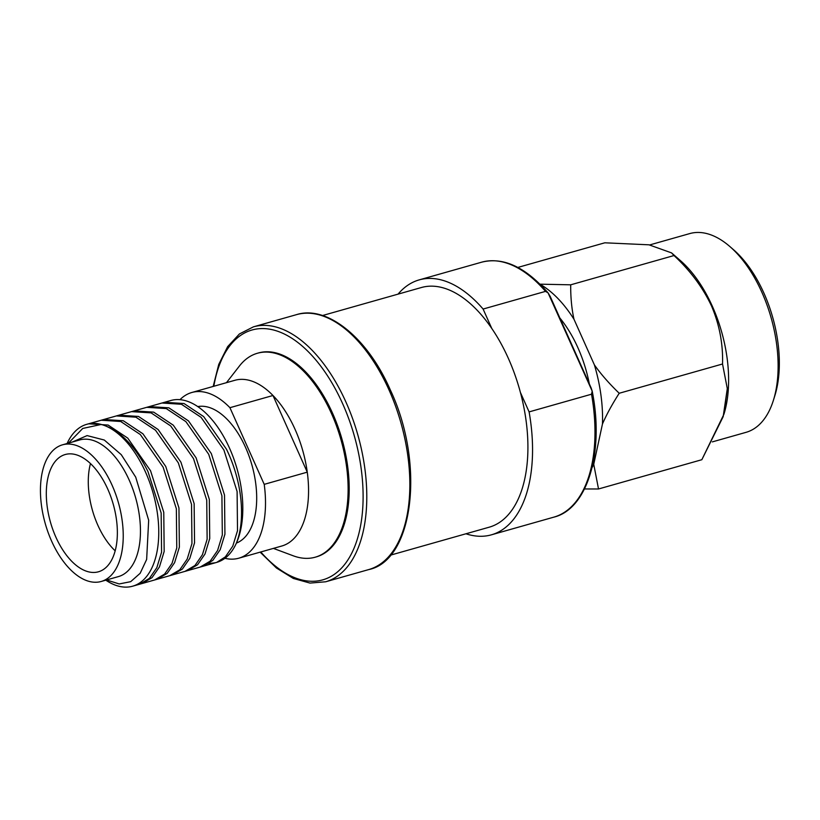 <?xml version="1.0" encoding="UTF-8"?>
<svg xmlns="http://www.w3.org/2000/svg" width="820" height="820" viewBox="0 0 820 820"><rect width="100%" height="100%" fill="white"/><g stroke="black" fill="none" stroke-linecap="round" stroke-linejoin="round"><path stroke-width="1.23" d="M307.264 472.156A86.12 46.145 -105.8 0 0 295.036 429.29A86.12 46.145 -105.8 0 0 272.978 395.496L307.264 472.156L264.214 484.353A86.12 46.145 74.2 0 1 238.774 558.205A86.12 46.145 74.2 0 1 224.916 558.297A86.12 46.145 74.2 0 0 238.774 558.205L281.824 546.007A86.12 46.145 74.2 0 0 307.264 472.156A86.12 46.145 -105.8 0 0 295.036 429.29A86.12 46.145 -105.8 0 0 272.978 395.496L229.928 407.694L264.214 484.353A86.12 46.145 74.2 0 1 238.774 558.205L281.824 546.007A86.12 46.145 74.2 0 0 307.264 472.156L264.214 484.353L229.928 407.694A86.12 46.145 74.2 0 0 191.829 392.493A86.12 46.145 74.2 0 1 229.928 407.694L272.978 395.496L307.264 472.156M550.21 296.43L591.138 387.932L592.204 391.16L591.527 394.205A132.491 70.992 74.2 0 1 553.838 517.143A132.491 70.992 74.2 0 0 591.527 394.205L529.105 411.896A132.491 70.992 74.2 0 1 491.416 534.824A132.491 70.992 74.2 0 1 465.944 533.779A132.491 70.992 74.2 0 0 491.416 534.824L553.838 517.143C586.976 509.271 604.606 453.04 592.204 391.16L591.527 394.205L529.105 411.896A132.491 70.992 74.2 0 1 491.416 534.824L553.838 517.143C586.976 509.271 604.606 453.04 592.204 391.16L548.067 292.883L550.21 296.43M545.525 291.366L548.067 292.883L545.525 291.366L483.103 309.048L491.774 328.451A124.537 66.727 74.2 0 1 508.359 358.381A124.537 66.727 74.2 0 1 520.423 392.493L529.105 411.896L520.423 392.493A124.537 66.727 74.2 0 1 489.253 527.178A124.537 66.727 74.2 0 0 520.423 392.493A124.537 66.727 74.2 0 0 508.359 358.381A124.537 66.727 74.2 0 0 491.774 328.451A124.537 66.727 74.2 0 0 421.357 287.533A124.537 66.727 74.2 0 1 491.774 328.451L483.103 309.048L545.525 291.366A132.491 70.992 74.2 0 0 481.617 262.195A132.491 70.992 74.2 0 1 545.525 291.366M712.395 306.372A103.279 55.34 74.2 0 1 723.937 414.213L727.299 388.588L722.533 363.998C723.148 344.092 719.478 324.761 711.534 306.014C702.822 287.502 690.317 270.672 674.019 255.543L671.549 252.888L648.979 244.811L604.811 242.802L517.861 267.433L604.811 242.802L648.979 244.811L671.549 252.888L674.019 255.543L570.699 284.817C570.597 297.311 571.694 308.791 573.979 319.257L594.408 364.92C600.947 374.186 609.209 383.627 619.213 393.262L722.533 363.998C723.148 344.092 719.478 324.761 711.534 306.014C702.822 287.502 690.317 270.672 674.019 255.543L570.699 284.817C570.597 297.311 571.694 308.791 573.979 319.257L594.408 364.92A108.578 58.179 74.2 0 1 602.454 424.022L593.741 464.325L598.518 488.976L701.838 459.712L723.178 416.652L727.299 388.588L722.533 363.998L619.213 393.262C612.048 404.465 606.462 414.715 602.454 424.022L593.741 464.325A108.578 58.179 74.2 0 1 592.132 467.502A108.578 58.179 74.2 0 0 593.741 464.325L598.518 488.976L584.516 488.966L598.518 488.976L701.838 459.712L723.937 414.213A103.279 55.34 74.2 0 0 712.395 306.372A103.279 55.34 74.2 0 0 680.426 260.616A103.279 55.34 74.2 0 1 712.395 306.372M761.903 292.351A103.279 55.34 74.2 0 1 773.444 400.191A103.279 55.34 74.2 0 1 746.046 432.335A103.279 55.34 74.2 0 0 773.444 400.191A103.279 55.34 74.2 0 0 761.903 292.351A103.279 55.34 74.2 0 0 729.933 246.594A103.279 55.34 74.2 0 1 761.903 292.351M763.953 293.212A97.98 52.5 74.2 0 1 774.9 395.517L773.444 400.191L774.9 395.517A97.98 52.5 74.2 0 0 763.953 293.212A97.98 52.5 74.2 0 0 733.623 249.803A97.98 52.5 74.2 0 1 763.953 293.212M539.898 284.171L570.699 284.817L539.898 284.171M258.515 352.938A105.985 56.795 74.2 0 1 332.561 413.239A105.985 56.795 74.2 0 1 316.294 556.893A105.985 56.795 74.2 0 0 332.561 413.239A105.985 56.795 74.2 0 0 258.515 352.938L257.439 353.246A105.985 56.795 74.2 0 1 331.485 413.546A105.985 56.795 74.2 0 1 315.218 557.2A105.985 56.795 74.2 0 1 293.212 555.786A105.985 56.795 74.2 0 0 315.218 557.2L316.294 556.893L315.218 557.2A105.985 56.795 74.2 0 0 331.485 413.546A105.985 56.795 74.2 0 0 257.439 353.246L258.515 352.938M197.763 406.597A71.012 38.048 74.2 0 1 245.549 447.423A71.012 38.048 74.2 0 1 236.426 543.076A71.012 38.048 74.2 0 0 245.549 447.423A71.012 38.048 74.2 0 0 197.763 406.597M179.98 399.678A86.12 46.145 74.2 0 1 191.829 392.493L234.879 380.295A86.12 46.145 74.2 0 1 272.978 395.496A86.12 46.145 74.2 0 0 234.879 380.295L191.829 392.493A86.12 46.145 74.2 0 0 179.98 399.678M132.645 586.197A84.132 45.079 74.2 0 0 145.56 472.176A84.132 45.079 74.2 0 0 86.787 424.309A84.132 45.079 74.2 0 0 67.107 443.517A84.132 45.079 74.2 0 1 86.787 424.309L170.837 400.498A84.132 45.079 74.2 0 1 229.61 448.366A84.132 45.079 74.2 0 1 216.705 562.387A84.132 45.079 74.2 0 0 236.047 543.896C245.908 520.392 242.392 481.822 226.494 449.247L203.667 416.591L184.049 403.532L164.543 402.282L161.94 403.02L181.445 404.27L201.074 417.329L223.891 449.985L237.103 491.508L237.513 530.663L232.757 546.171L225.346 556.882L216.705 562.387L132.645 586.197A84.132 45.079 74.2 0 1 105.811 580.17M129.314 480.356A71.012 38.048 74.2 0 1 118.418 576.593A71.012 38.048 74.2 0 0 129.314 480.356A71.012 38.048 74.2 0 0 79.704 439.95A71.012 38.048 74.2 0 1 129.314 480.356M112.094 485.235A71.012 38.048 74.2 0 1 101.198 581.472A71.012 38.048 74.2 0 1 51.588 541.077A71.012 38.048 74.2 0 1 62.484 444.829A71.012 38.048 74.2 0 1 112.094 485.235A71.012 38.048 74.2 0 1 101.198 581.472A71.012 38.048 74.2 0 1 51.588 541.077A71.012 38.048 74.2 0 1 62.484 444.829A71.012 38.048 74.2 0 1 112.094 485.235M55.873 537.12A60.946 32.656 74.2 0 1 65.231 454.516A60.946 32.656 74.2 0 1 107.799 489.191A60.946 32.656 74.2 0 1 98.451 571.786A60.946 32.656 74.2 0 1 55.873 537.12A60.946 32.656 74.2 0 1 65.231 454.516A60.946 32.656 74.2 0 1 107.799 489.191A60.946 32.656 74.2 0 1 98.451 571.786A60.946 32.656 74.2 0 1 55.873 537.12M97.846 525.22A60.946 32.656 74.2 0 1 90.466 463.566A60.946 32.656 74.2 0 0 97.846 525.22A60.946 32.656 74.2 0 0 115.189 550.845A60.946 32.656 74.2 0 1 97.846 525.22M559.865 318.006A90.866 48.687 74.2 0 1 577.957 347.844A90.866 48.687 74.2 0 1 589.334 383.883A90.866 48.687 74.2 0 0 577.957 347.844A90.866 48.687 74.2 0 0 559.865 318.006M398.059 294.134A132.491 70.992 74.2 0 1 419.194 279.886A132.491 70.992 74.2 0 1 483.103 309.048A132.491 70.992 74.2 0 0 419.194 279.886L481.617 262.195C503.244 256.752 525.394 266.982 548.067 292.883C525.394 266.982 503.244 256.752 481.617 262.195L419.194 279.886A132.491 70.992 74.2 0 0 398.059 294.134M540.257 284.376A108.578 58.179 74.2 0 1 573.979 319.257A108.578 58.179 74.2 0 0 540.257 284.376M239.44 365.997A105.985 56.795 74.2 0 1 257.439 353.246A105.985 56.795 74.2 0 0 239.44 365.997L226.453 382.684L239.44 365.997M689.743 233.587A103.279 55.34 74.2 0 1 729.933 246.594A103.279 55.34 74.2 0 0 689.743 233.587L649.737 244.924L689.743 233.587M216.029 562.571A84.132 45.079 74.2 0 1 209.243 563.309M154.642 579.966L164.595 574.092L172.015 563.381L176.761 547.873L176.351 508.718L163.139 467.195L140.322 434.538L120.694 421.48L101.188 420.229L103.791 419.491L123.297 420.742L142.926 433.8L165.742 466.457L178.955 507.98L179.365 547.135L174.609 562.643L167.198 573.354L157.245 579.227L154.642 579.966M118.982 415.197L138.488 416.437L158.106 429.506L180.923 462.152L194.145 503.675L194.545 542.84L189.799 558.338L182.378 569.049L172.436 574.933L169.832 575.66L179.785 569.787L187.196 559.076L191.952 543.568L191.542 504.413L178.329 462.89L155.513 430.233L135.884 417.175L116.379 415.924L118.972 415.197M185.012 571.366L194.965 565.482L202.386 554.771L207.132 539.273L206.732 500.108L193.51 458.595L170.693 425.939L151.075 412.87L131.559 411.63L134.162 410.892L153.668 412.132L173.297 425.201L196.113 457.857L209.325 499.37L209.735 538.535L204.99 554.033L197.569 564.744L187.616 570.628L185.023 571.366M200.203 567.061L210.156 561.177L217.577 550.476L222.322 534.968L221.912 495.803L208.7 454.29L185.884 421.634L166.255 408.575L146.749 407.325L149.353 406.587L168.858 407.837L188.487 420.896L211.304 453.552L224.516 495.065L224.926 534.23L220.17 549.738L212.759 560.449L202.806 566.323L200.203 567.061M208.833 563.576L215.393 562.756M106.549 579.955L119.187 583.953L130.698 581.667L140.159 573.293L146.647 559.445L148.676 520.239L135.71 477.137L121.257 454.669L104.263 440.022L87.084 435.594L72.262 442.062M68.419 443.148L82.738 428.45L101.219 424.452A84.132 45.079 74.2 0 0 86.787 424.309L88.601 423.796L108.107 425.047L127.735 438.106L150.552 470.762L163.764 512.274L164.174 551.44L159.428 566.948L152.007 577.659L142.055 583.532L139.451 584.27L149.404 578.387L156.825 567.686L161.571 552.178L161.161 513.012L147.948 471.5C134.808 445.28 119.228 429.598 101.219 424.452M594.408 364.92C600.947 374.186 609.209 383.627 619.213 393.262C612.048 404.465 606.462 414.715 602.454 424.022A108.578 58.179 74.2 0 0 594.408 364.92M213.835 386.251A129.837 69.567 74.2 0 1 268.202 328.963A129.837 69.567 74.2 0 1 342.719 403.86A129.837 69.567 74.2 0 1 350.355 555.816A129.837 69.567 74.2 0 1 260.78 551.962A129.837 69.567 74.2 0 0 350.355 555.816A129.837 69.567 74.2 0 0 342.719 403.86A129.837 69.567 74.2 0 0 268.202 328.963A129.837 69.567 74.2 0 0 213.835 386.251M389.049 390.012A132.491 70.992 74.2 0 1 368.723 569.582A132.491 70.992 74.2 0 0 389.049 390.012A132.491 70.992 74.2 0 0 296.502 314.644A132.491 70.992 74.2 0 1 389.049 390.012M345.999 402.21A132.491 70.992 74.2 0 1 325.673 581.78L368.723 569.582C413.321 560.614 425.436 464.222 390.34 389.982C425.436 464.222 413.321 560.614 368.723 569.582L325.673 581.78A132.491 70.992 74.2 0 0 345.999 402.21A132.491 70.992 74.2 0 0 253.452 326.842A132.491 70.992 74.2 0 1 345.999 402.21M712.334 441.888L746.046 432.335L712.334 441.888M273.398 548.385L293.212 555.786L273.398 548.385M101.198 581.472L118.418 576.593L101.198 581.472M390.392 555.181L489.253 527.178L390.392 555.181M260.124 552.147L276.432 567.993L293.324 578.448L309.991 583.082L325.673 581.78L309.991 583.082L293.324 578.448L276.432 567.993L260.124 552.147M253.452 326.842L239.419 333.955L227.652 346.635L218.755 364.398L213.179 386.445L218.755 364.398L227.652 346.635L239.419 333.955L253.452 326.842L296.502 314.644C326.565 304.948 367.309 337.071 390.34 389.982C367.309 337.071 326.565 304.948 296.502 314.644L253.452 326.842M322.506 315.536L421.357 287.533L322.506 315.536M62.484 444.829L79.704 439.95L62.484 444.829M733.623 249.803L729.933 246.594L733.623 249.803M680.426 260.616L671.549 252.888L680.426 260.616"/></g></svg>

